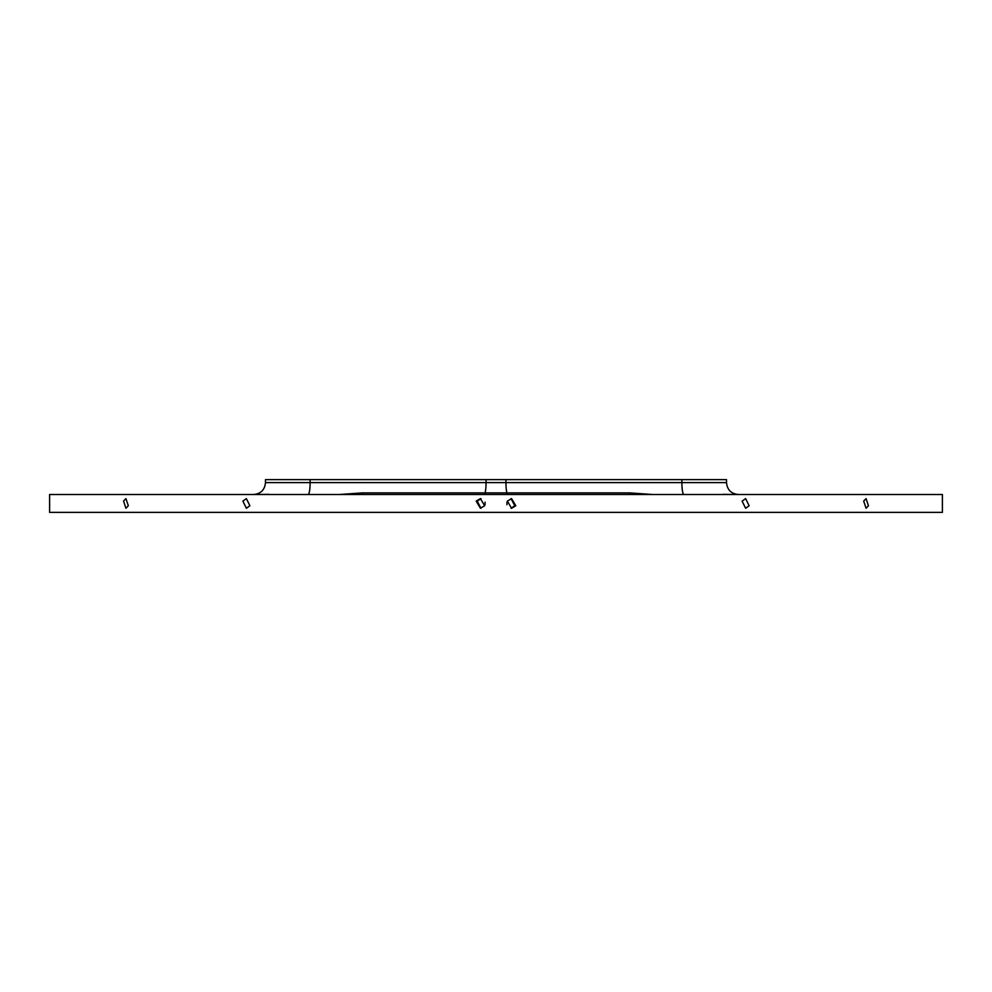 <?xml version="1.0" encoding="UTF-8"?>
<svg xmlns="http://www.w3.org/2000/svg" width="992" height="992" viewBox="0 0 992 992"><rect width="100%" height="100%" fill="white"/><g stroke="black" fill="none" stroke-linecap="round" stroke-linejoin="round"><path stroke-width="1.49" d="M863.697 501.121L866.078 498.616L868.434 505.759L866.078 508.264L863.697 501.121M484.654 505.759L480.426 508.264L476.185 501.121L480.426 498.616L484.654 505.759M480.934 508.239L477.226 501.121L480.946 498.641M710.012 512.368L942.4 512.368L942.4 494.512L49.6 494.512L49.6 512.368L710.012 512.368M265.484 482.608L265.484 479.632L726.516 479.632L726.516 482.608L265.484 482.608C264.777 489.837 260.809 493.805 253.58 494.512M486.055 479.632L486.055 482.608A11.904 1.984 -90 0 1 485.063 492.912L629.87 492.912L652.823 494.512M723.255 494.314L733.336 494.512M268.745 494.314L258.664 494.512M485.063 494.512L485.063 492.912L362.13 492.912L339.177 494.512M942.388 500.352L942.375 503.44M742.103 501.121L745.624 498.616L749.121 505.759L745.624 508.264L742.103 501.121M507.346 501.121L511.574 498.616L515.815 505.759L511.574 508.264L507.346 501.121M511.066 498.641L514.774 505.759L511.054 508.239M242.879 501.121L246.376 498.616L249.897 505.759L246.376 508.264L242.879 501.121M49.612 506.528L49.625 503.44M123.566 501.121L125.922 498.616L128.303 505.759L125.922 508.264L123.566 501.121M681.888 479.632L681.888 482.608A11.904 1.984 90 0 0 683.885 494.512M505.945 479.632L505.945 482.608A11.904 1.984 90 0 0 506.937 492.912L506.937 494.512M310.112 479.632L310.112 482.608A11.904 1.984 90 0 1 308.115 494.512M506.937 502.15L506.937 504.73M629.87 492.912L629.87 494.512M485.063 502.15L485.063 504.73M362.13 492.912L362.13 494.512M726.516 482.608C727.223 489.837 731.191 493.805 738.42 494.512"/></g></svg>
